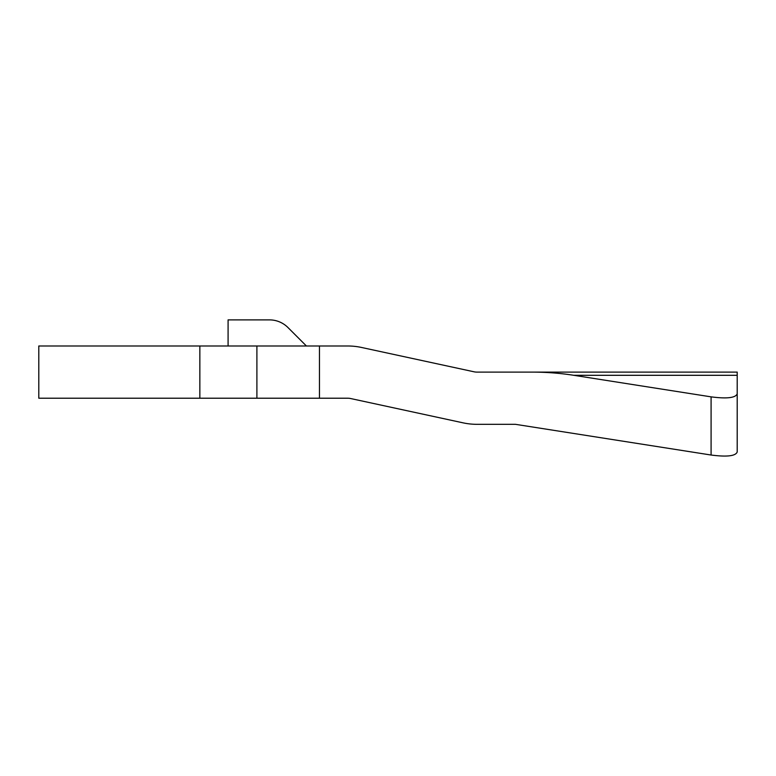 <?xml version="1.0" encoding="UTF-8"?>
<svg xmlns="http://www.w3.org/2000/svg" width="776" height="776" viewBox="0 0 776 776"><rect width="100%" height="100%" fill="white"/><g stroke="black" fill="none" stroke-linecap="round" stroke-linejoin="round"><path stroke-width="1.16" d="M531.967 372.102A139.001 69.19 0 0 1 573.765 375.303L711.088 396.856C726.918 398.912 735.619 397.894 737.2 393.81L737.2 372.102L476.862 372.102A13.056 13.056 0 0 1 474.107 371.811L361.529 347.464A65.271 65.271 0 0 0 347.735 345.989L38.8 345.989L38.8 398.214L347.735 398.214A13.056 13.056 0 0 1 350.5 398.505L463.068 422.842A65.271 65.271 0 0 0 476.862 424.317L515.409 424.317L711.088 455.027C726.918 457.083 735.619 456.065 737.2 451.991L737.2 393.81L737.2 451.991M306.413 345.989L287.954 327.53A26.112 26.112 0 0 0 269.485 319.887L228.086 319.887L228.086 345.989M319.47 345.989L319.47 398.214M199.849 345.989L199.849 398.214M711.088 396.856L711.088 455.027M256.895 345.989L256.895 398.214M573.765 375.303L737.2 375.303"/></g></svg>
